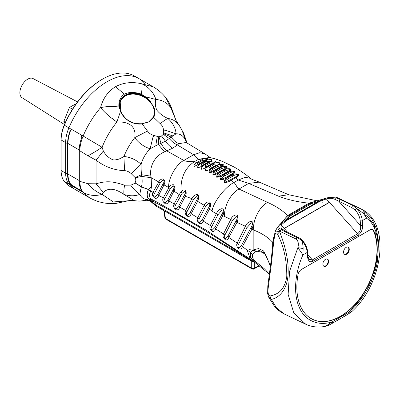 <?xml version="1.0" encoding="UTF-8"?>
<svg xmlns="http://www.w3.org/2000/svg" width="400" height="400" viewBox="0 0 400 400"><rect width="100%" height="100%" fill="white"/><g stroke="black" fill="none" stroke-linecap="round" stroke-linejoin="round"><path stroke-width="0.6" d="M145.08 83.85A63.955 36.925 120 0 0 138.97 78.61A63.955 36.925 120 0 0 68.915 127.82A29.235 16.88 120 0 0 65.65 142.58L65.65 173.16A29.235 16.88 120 0 0 68.915 184.145A63.955 36.925 120 0 0 75.02 189.385L70.495 186.775A63.955 36.925 120 0 1 64.39 181.535L68.915 184.145A63.955 36.925 120 0 0 75.02 189.385L89.23 197.59L83.125 192.355C88.995 195.605 95.31 196.27 102.085 194.36C96.765 192.23 92.035 188.68 87.9 183.72L79.87 181.365C79.895 185.985 80.98 189.65 83.125 192.355L72.145 186.01L70.19 184.37A29.235 16.88 -60 0 1 67.585 174.275L67.585 143.7A29.235 16.88 -60 0 1 70.19 130.605L72.145 129.685L81.185 134.91L81.815 137.32A29.235 16.88 120 0 0 79.215 150.415L87.9 155.76C92.035 153.66 96.765 150.83 102.085 147.275C105.76 138.075 110.71 129.65 116.93 122C110.33 117.53 104.875 112.75 100.56 107.66C103.01 98.35 108 91.365 115.525 86.705C123.35 82.495 132.13 81.535 141.85 83.825L153.185 86.815L138.97 78.61A63.955 36.925 120 0 0 68.915 127.82A29.235 16.88 120 0 0 65.65 142.58L65.65 173.16A29.235 16.88 120 0 0 68.915 184.145L72.145 186.01L72.47 185.585L81.515 190.805L81.185 191.235L81.815 191.08A29.235 16.88 -60 0 1 79.215 180.99L79.215 150.415M67.585 174.275L61.125 170.545A29.235 16.88 120 0 0 64.39 181.535M61.125 170.545L61.125 139.97L67.585 143.7M71.74 129.545L64.39 125.21A29.235 16.88 120 0 0 61.125 139.97L61.125 139.225A28.325 16.35 120 0 1 64.29 124.925A63.04 36.395 120 0 1 101.825 79.54L102.47 79.17A63.955 36.925 120 0 0 64.39 125.21L64.29 124.925M138.97 78.61L134.45 76A63.955 36.925 120 0 0 102.47 79.17M77.525 101.895L33.065 78.575A11.035 6.37 120 0 0 27.68 79.195A11.035 6.37 120 0 0 20.505 88.8A11.035 6.37 120 0 0 22.035 97.685L64.455 124.53M65.045 123.17L63.865 121.39L69.44 107.445L76.22 103.665M63.865 121.39L65.435 122.295M72.485 109.205L69.44 107.445M327.235 258.98A4.02 2.515 -64.5 0 1 327.99 262.37A4.02 2.515 -64.5 0 1 325.54 265.895A4.02 2.515 -64.5 0 1 323.795 266.205M347.91 247.045A4.02 2.515 -64.5 0 1 348.665 250.435A4.02 2.515 -64.5 0 1 346.21 253.96A4.02 2.515 -64.5 0 1 344.47 254.265M372.385 229.765A5.475 3.425 -64.5 0 1 373.585 231.09A56.455 35.31 -64.5 0 1 361.735 295.79A56.455 35.31 -64.5 0 1 312.645 319.335A56.455 35.31 -64.5 0 1 298.015 274.72A5.475 3.425 -64.5 0 1 301.45 269.46L369.695 230.055A5.475 3.425 -64.5 0 1 372.385 229.765L371.935 229.55A5.475 3.425 115.5 0 0 371.5 229.395M310.18 318.03A56.455 35.31 115.5 0 0 312.195 319.12L312.645 319.335M325.99 266.11A4.02 2.515 -64.5 0 1 324.015 266.33A4.02 2.515 -64.5 0 1 323.47 261.615A4.02 2.515 -64.5 0 1 327.47 259.07A4.02 2.515 -64.5 0 1 328.485 262.4A4.02 2.515 -64.5 0 1 325.99 266.11M346.665 254.175A4.02 2.515 -64.5 0 1 344.685 254.39A4.02 2.515 -64.5 0 1 344.145 249.68A4.02 2.515 -64.5 0 1 348.145 247.135A4.02 2.515 -64.5 0 1 349.155 250.465A4.02 2.515 -64.5 0 1 346.665 254.175M165.82 219.13L164.925 217.82A1.825 1.045 -8.6 0 0 165.445 218.42A1.825 1.055 120 0 0 165.82 219.13L252.085 268.94A1.825 1.055 -60 0 1 251.715 268.23A1.825 1.23 -0 0 0 254.29 268.23A1.825 1.055 60 0 1 253.915 268.94L259.335 265.81M371.935 229.405A5.48 3.43 -64.5 0 1 372.51 229.83M337.5 197.74L338.11 198L336.14 197.94L340.21 199.505L338.96 201.465L360.56 225.565L362.625 225.46C362.765 229.465 361.295 232.68 358.21 235.1L358.32 236.625L313.095 262.735L312.985 261.215A1.46 0.845 60 0 0 312.985 261.205L313.095 262.735L301.45 269.46A5.48 3.43 -64.5 0 0 298.01 274.735A56.645 35.43 -64.5 0 0 312.7 319.435A56.645 35.43 -64.5 0 0 361.935 295.84A56.645 35.43 -64.5 0 0 373.865 230.94A5.48 3.43 -64.5 0 0 372.665 229.605A5.48 3.43 -64.5 0 0 369.965 229.9L358.32 236.625L358.21 235.1A1.46 0.845 -120 0 0 357.615 233.785L329.385 202.28L284.165 228.39L287.695 232.335M284.25 228.485L329.47 202.38L357.615 233.785C360.02 231.78 361 229.04 360.56 225.565L360.215 220.765A1.46 0.765 175.8 0 0 362.275 220.655L362.625 225.46M87.9 183.72L96.065 183.815L96.065 160.2C104.875 166.835 114.38 170.31 124.565 170.625L123.925 156.49C130.225 157.08 135.955 159.665 141.11 164.24C142.8 158.345 145.805 153.195 150.125 148.8C143.61 146.62 138.49 142.895 134.77 137.625L147.505 131.06L142.12 123.905C133.28 125.195 123.3 119.45 120.625 110.97L116.93 122C127.225 121.415 136.68 125.295 134.77 137.625C130.22 143.48 126.605 149.77 123.925 156.49C123.765 156.66 119.29 159.095 118.555 159.18C115.53 160.02 113.53 160.17 112.555 159.62C108.655 157.9 105.585 155.035 103.34 151.025L102.085 147.275L83.125 136.03C87.54 125.605 93.35 116.145 100.56 107.66C106.65 106.315 112.76 106.11 118.89 107.035C118.455 101.25 120.3 96.955 124.415 94.155L115.525 86.705M171.39 107.6C169.935 104.465 170.495 104.145 165.815 97.695L170.765 107.62L175.955 120.29L171.39 107.6L170.765 107.62C167.09 102.665 162.145 99.955 155.925 99.485C154.925 102.69 155.205 106.22 156.765 110.08C159.73 113.74 163.455 116.54 167.935 118.48C172.915 123.015 175.635 128.13 176.085 133.81C179.66 133.66 182.615 135.365 184.95 138.93C183.105 132.455 181.05 127.75 178.78 124.82C176.1 121.195 172.48 119.08 167.935 118.48C165.97 119.33 163.41 121.07 160.26 123.7L153.6 117.28L149.05 121.93L141.915 123.81L149.05 121.93L148.705 121.875L153.165 117.315C154.135 115.43 154.485 113.45 154.205 111.38C154.1 108.4 152.93 105.555 150.695 102.85L145.045 97.14L143.56 96.26L143.805 95.81L141.31 94.095C142.135 89.15 142.32 85.725 141.85 83.825C148.835 87.11 153.525 92.33 155.925 99.485L145.33 96.705L143.805 95.81C136.995 92.455 130.81 92.22 125.25 95.1C120.075 98.415 118.36 103.21 120.095 109.495L118.89 107.035M165.815 97.695L165.81 97.695C162.29 93.285 158.08 89.66 153.185 86.815M71.965 129.585L70.515 130.66A28.69 16.565 120 0 0 67.975 143.475L67.975 174.055A28.69 16.565 120 0 0 70.515 183.935L72.47 185.585M153.395 94.835L153.7 94.845L153.44 94.51L153.7 94.66M178.97 125.06L175.965 120.315M112.71 118.51L112.455 118.175L113.015 118.15L112.71 118.51L112.455 118.175M120.625 110.97L120.095 109.495L120.84 111.115M81.185 134.91L83.125 136.03C80.98 141.235 79.895 146.155 79.87 150.79L79.87 181.365L79.215 180.99M128.57 200.74L113.335 201.95L102.085 194.36L103.34 192.405C108.17 187.62 115.035 188.285 123.92 194.395L134.515 200.705C130.745 200.45 128.745 200.465 128.51 200.755M133.91 123.1L131.265 122.12C133.59 123.285 137.165 123.825 141.99 123.745L148.755 121.82L153.165 117.315L153.6 117.28C154.685 117.33 155.27 108.32 153.59 107.01L150.33 101.39C149.64 100.115 145.865 96.9 145.33 96.705L145.045 97.14M173.13 112.585L172.325 111.195M120.27 109.52L120.91 100.125L125.375 95.565L125.25 95.1M143.56 96.26C136.135 92.955 130.075 92.725 125.375 95.565M113.015 118.15L112.71 118.325M103.34 151.025L96.065 160.2L87.9 155.76M103.34 192.405L96.065 183.815C107.885 180.265 113.925 181.795 124.565 185.205L130.725 185.17C132.82 184.415 134.23 183.67 134.955 182.94L141.395 186.905L148.44 189.565C146.57 194.975 146.71 198.075 148.85 198.855L146.765 199.605C143.275 199.02 141 197.255 139.935 194.31C135.085 196.24 129.745 196.265 123.92 194.395C123.67 192.265 123.885 189.2 124.565 185.205M81.815 191.08L81.95 191.48M134.515 200.705L138.78 201.095A21.545 4.135 -22.1 0 0 146.485 199.92L146.765 199.605L149.36 200.43L147.12 200.5M160.26 123.7C162.18 125.46 163.225 127.425 163.395 129.595L163.48 133.875C164.745 134.135 167.285 135.21 171.11 137.095L165.52 141.195L161.51 135.98L158.965 136.83L161.015 143.285L165.52 141.195C167.61 144.285 169.975 146.63 172.605 148.22L164.55 151.9C155.035 155.69 149.205 166.32 150.91 176.165L151.2 177.7L141.75 176.42L135.29 177.835C136.04 179.725 135.945 181.4 135.015 182.86L141.45 186.72C142.295 183.625 142.395 180.19 141.75 176.42L141.54 174.695C141.15 171.825 141.035 167.29 141.11 164.24L131.175 173.605C129.23 171.86 127.03 170.865 124.565 170.625M158.965 136.83L153.41 135.36C150.92 134.53 148.95 133.095 147.505 131.06M163.395 129.595L176.085 133.81L171.11 137.095C173.275 140.09 175.83 142.285 178.78 143.685L186.155 142.48M186.64 142.775L184.95 138.93L186.065 140.15L183.59 133.13L179.28 125.49M150.695 102.85A18.275 14.02 27.8 0 0 120.78 100.385M158.405 136.805L158.38 144.45L150.125 148.8L153.41 135.36M131.265 122.12L127 119.55L124.95 117.715M146.265 200.555L145.385 200.6L146.485 199.92L148.515 200.365L149.175 200.71L147.775 200.59M130.725 185.17C133.555 189.15 136.625 192.2 139.935 194.31C139.97 193.44 140.7 189.065 141.395 186.905L148.61 189.405L148.5 189.68L151.47 186.755L148.61 189.405L150.67 191.195C148.745 195.25 149.25 198.05 152.185 199.59L151.795 199.4M163.48 133.875L163.325 134.31L169.275 138.515C171.665 141.445 174.39 143.6 177.44 144.97L178.78 143.685M154.205 111.38A18.275 14.02 -152.2 0 1 153.07 117.49M210.705 157.805L204.84 153.79L199.695 152.735L193.645 154.745L177.44 144.97L172.605 148.22M135.29 177.835L135.13 177.55L141.54 174.695L150.91 176.165M150.735 190.99L151.47 186.755L151.2 177.7L158.805 182.01C159.595 180.115 161.03 179.06 163.105 178.84C165.005 180.56 165.3 182.585 163.99 184.91L168.66 187.495C167.91 179 176.24 164.11 183.815 160.425L166.985 151.005C164.745 149.155 162.755 146.58 161.015 143.285L158.38 144.45L164.55 151.9M254.41 262.135L252.18 261.215L251.685 260.5L244.335 256.11C214.985 236.03 185.485 218.255 155.835 202.78L153.53 201.635L151.625 201.565L150.075 200.665L149.36 200.43L149.945 200.94L149.175 200.71M151.675 201.545C151.215 200.07 150.275 199.175 148.85 198.855L149.055 198.825C147.63 198.95 146.02 193.645 148.5 189.68L150.67 191.195M317.135 200.825L288.685 194.725L259.24 182.13C256.03 180.665 251.26 179.485 250.6 178.37L250.6 178.37C247.67 175.875 239.96 170.23 233.775 166.86L222.295 161.345L215.385 158.92L209.69 157.44L198.525 159.305C196.97 158.265 195.345 156.745 193.645 154.745L183.815 160.425C184.86 161.64 193.375 161.53 194.135 161.84C184.695 168.41 180.33 178.4 181.045 191.8C182.385 190.12 183.91 189.555 185.62 190.11C186.465 192.5 186.36 194.57 185.295 196.31L191.965 198.65C192.845 196.425 194.435 195.035 196.74 194.49C199.925 194.89 198.355 200.035 197.64 201.36L204.2 205.3C205.085 203.055 206.76 201.905 209.22 201.85C211.955 203.435 210.075 207.68 209.465 209.09L212.025 211.16C213.055 202.585 225.12 186.825 233.965 182.505L231.12 180.22C229.105 181.78 226.825 182.56 224.285 182.555C224.135 180.445 225.275 178.805 227.715 177.64L228.535 178.63L232.81 176.165L231.57 174.875C233.98 173.875 235.05 172.77 234.78 171.55C232.25 170.84 230.035 171.16 228.13 172.5L227.72 172.23C230.13 171.225 231.205 170.155 230.95 169.025C228.41 168.39 226.19 168.73 224.275 170.05L223.87 169.805C226.27 168.785 227.355 167.76 227.12 166.725C224.565 166.155 222.335 166.52 220.435 167.82L220.02 167.59C222.415 166.565 223.505 165.58 223.295 164.635C220.73 164.135 218.5 164.53 216.6 165.805L216.165 165.59C218.555 164.56 219.66 163.615 219.475 162.76C216.905 162.335 214.675 162.755 212.775 164.015L212.315 163.81C214.7 162.77 215.81 161.865 215.655 161.105C213.09 160.755 210.855 161.205 208.96 162.44L208.46 162.25C210.84 161.195 211.965 160.335 211.84 159.665C209.275 159.4 207.045 159.875 205.145 161.095L204.615 160.925C206.975 159.86 208.12 159.04 208.04 158.46C205.485 158.27 203.26 158.78 201.365 159.98L198.525 159.305L194.135 161.84L196.995 162.5L197.9 163.12L202.27 160.595L201.365 159.98L196.995 162.5C194.65 163.76 193.63 165.13 193.935 166.605L200.295 163.42L201.74 164.255L206.05 161.77L205.43 161.225L200.835 163.585C198.48 164.835 197.45 166.24 197.735 167.81C200.09 167.19 202.235 166.165 204.17 164.73L204.675 164.915A1.825 1.055 60 0 1 204.89 165.02L205.575 165.64L209.86 163.165L209.18 162.545A1.825 1.055 -120 0 0 208.96 162.44L204.675 164.915C202.305 166.155 201.265 167.595 201.55 169.25C203.94 168.72 206.105 167.725 208.05 166.275L209.405 167.25L213.67 164.785L212.775 164.015L208.515 166.475C206.135 167.7 205.08 169.18 205.35 170.915C207.77 170.475 209.96 169.515 211.915 168.045L212.35 168.26A1.825 1.055 60 0 1 212.44 168.31L213.235 169.08L217.485 166.625L216.695 165.855A1.825 1.055 -120 0 0 216.6 165.805L212.35 168.26C209.96 169.475 208.89 170.985 209.145 172.805C211.6 172.45 213.81 171.53 215.77 170.04L216.19 170.27A1.825 1.055 60 0 1 216.22 170.285L217.06 171.135L221.305 168.685L220.465 167.835A1.825 1.055 -120 0 0 220.435 167.82L216.19 170.27C213.785 171.47 212.7 173.015 212.94 174.91C215.42 174.645 217.645 173.76 219.625 172.255L220.89 173.41L225.135 170.96L224.275 170.05L220.03 172.5C217.615 173.695 216.51 175.275 216.725 177.24C219.23 177.065 221.475 176.215 223.465 174.69L224.71 175.91L228.97 173.45L228.13 172.5L223.87 174.96C221.44 176.135 220.325 177.745 220.515 179.785C223.04 179.695 225.3 178.88 227.3 177.34L227.715 177.64L231.985 175.175C233.895 173.815 236.105 173.515 238.62 174.28C238.915 175.59 237.85 176.745 235.43 177.735L234.51 177.42C236.445 176.535 237.7 175.535 238.27 174.43C236.22 174.475 234.4 175.05 232.81 176.165M168.66 187.495L168.91 187.635C169.69 185.67 171.185 184.705 173.395 184.74C175.09 186.845 175.27 188.975 173.935 191.12L179.225 194.565L181.045 191.8L182.25 193.225L185.395 190.765C185.805 192.05 185.505 193.44 184.49 194.93L178.895 205.64L176.13 208.73C174.65 208.195 174.475 206.945 175.615 204.98L182.25 193.225M170.28 188.67L173.26 185.82C174.3 186.69 174.255 188.01 173.13 189.78L168.06 199.535L165.21 202.705C163.74 202.14 163.58 200.885 164.73 198.94L170.28 188.67L168.91 187.635L163.255 197.855L158.685 195.38L163.99 184.91L163.19 183.615L157.84 193.965L155 197.19C153.465 196.7 153.29 195.445 154.47 193.435L160.14 183.025L163.245 179.975C164.325 180.625 164.305 181.835 163.19 183.615M160.14 183.025L158.805 182.01L152.99 192.35L148.565 189.615M156.405 206.27L244.905 257.365A2.74 1.58 -60 0 1 244.335 256.11L155.835 205.015A2.74 1.58 -60 0 0 156.405 206.27L151.985 202.625L151.625 201.565L155.835 205.015L155.835 202.78L154.94 201.03L158.18 202.735L206.47 230.325L250.345 259.17L247.07 249.95L242.375 246.685C241.74 248.6 240.68 249.36 239.19 248.97C236.855 247.145 236.175 245.185 237.14 243.09L228.785 237.465C228.145 239.41 227.075 240.205 225.57 239.855C223.18 238.06 222.485 236.095 223.475 233.96L215.7 228.925C215.06 230.895 213.98 231.73 212.455 231.42C210.015 229.65 209.3 227.68 210.32 225.505L203.145 221.03C202.505 223.035 201.41 223.9 199.875 223.625C197.37 221.87 196.645 219.895 197.7 217.695L191.145 213.76C190.5 215.79 189.4 216.685 187.845 216.45C185.3 214.735 184.56 212.755 185.63 210.505L179.72 207.075C179.07 209.135 177.96 210.065 176.39 209.86C173.795 208.175 173.05 206.185 174.145 203.9L168.895 200.96L173.935 191.12L173.13 189.78M150.075 200.665L150.515 201.245L149.945 200.94M155.005 201.065L151.75 199.38L149.055 198.825L151.83 201.48M250.6 178.37L245.43 177.285L238.29 180.01L235.43 177.735L231.12 180.22L230.2 179.905L224.67 182.31C225.16 180.915 226.445 179.685 228.535 178.63M180.63 195.62L179.225 194.565L174.145 203.9L175.615 204.98M168.06 199.535L168.895 200.96C168.24 203.05 167.12 204.005 165.535 203.835C162.895 202.17 162.135 200.18 163.255 197.855L164.73 198.94M157.84 193.965L158.685 195.38C158.03 197.495 156.9 198.48 155.3 198.34C152.615 196.705 151.845 194.705 152.99 192.35L154.47 193.435M201.74 164.255L200.825 166.31L203.385 164.815A1.825 1.055 60 0 1 203.485 164.745A1.825 1.055 60 0 1 204.17 164.73L208.46 162.25A1.825 1.055 -120 0 0 207.775 162.27L210.04 160.99L206.05 161.77M211.625 163.775L213.36 162.775L209.86 163.165M215.37 165.545L216.37 164.965L213.67 164.785M219.165 167.505L214.92 169.955A1.825 1.055 60 0 1 215.77 170.04L220.02 167.59A1.825 1.055 -120 0 0 219.165 167.505C221.055 166.605 222.315 165.695 222.94 164.78L217.485 166.625M222.995 169.66L218.75 172.11L219.625 172.255L223.87 169.805L222.995 169.66C224.895 168.765 226.155 167.835 226.765 166.87L221.305 168.685M226.83 172.03L222.575 174.49L223.465 174.69L227.72 172.23L226.83 172.03C228.745 171.14 230 170.19 230.595 169.175L225.135 170.96M230.665 174.62L226.395 177.085L227.3 177.34L231.57 174.875L230.665 174.62C232.585 173.73 233.84 172.76 234.43 171.7C232.375 171.765 230.555 172.345 228.97 173.45M259.24 182.13L248.67 183.41L238.29 180.01L233.965 182.505C235.04 183.53 236.12 185.18 237.2 187.45L238.955 189.02C230.555 193.5 223.71 206.675 224.665 216.515L230.785 219.455L223.475 233.96L224.92 235.035L232.365 220.595L236.225 216.405C238.46 215.54 236.94 219.61 236.135 220.745L228 235.99L225.46 238.77C224.05 238.185 223.87 236.94 224.92 235.035M199.675 163.455L206.6 159.515L202.27 160.595M205.265 167.45L207.3 166.265L205.265 167.45L205.575 165.64M210.015 168.635L211.1 168.01L210.015 168.635L209.405 167.25M214.92 169.955L209.5 172.545C209.945 171.305 211.19 170.15 213.235 169.08M218.75 172.11L213.295 174.65C213.76 173.365 215.015 172.195 217.06 171.135M222.575 174.49L217.095 176.985C217.56 175.66 218.825 174.47 220.89 173.41M226.395 177.085L220.89 179.535C221.36 178.175 222.635 176.97 224.71 175.91M212.025 211.16L216.375 213.73C217.34 211.3 219.015 209.65 221.4 208.785C224.86 208.16 223.75 214.2 222.76 215.725L224.665 216.515M217.89 214.835L216.375 213.73L210.32 225.505L211.77 226.58L217.89 214.835L221.69 210.355C224.04 208.65 222.975 212.935 221.95 214.19L214.905 227.46L212.13 230.34C210.86 229.575 210.74 228.32 211.77 226.58M202.34 219.575L203.145 221.03L209.465 209.09L208.66 207.615L202.34 219.575L200.045 222.385L198.735 222.205L199.155 218.775L205.67 206.385L209.065 202.935C210.145 204.01 210.01 205.57 208.66 207.615M205.67 206.385L204.2 205.3L197.7 217.695L199.155 218.775M190.33 212.315L191.145 213.76L197.64 201.36L196.835 199.935L190.33 212.315L187.47 215.35C186.14 214.635 186.015 213.38 187.095 211.585L193.395 199.715L196.905 195.75C199.01 194.95 197.57 198.87 196.835 199.935M178.895 205.64L179.72 207.075L185.295 196.31L184.49 194.93M193.395 199.715L191.965 198.65L185.63 210.505L187.095 211.585M196.525 165.33L197.9 163.12M214.905 227.46L215.7 228.925L222.76 215.725L221.95 214.19M228 235.99L228.785 237.465L236.945 222.365L245.43 226.295L237.14 243.09L238.58 244.165L247.095 227.475L251.195 222.945C253.625 221.875 251.96 226.295 251.09 227.51L241.6 245.2L238.925 247.915C237.71 247.105 237.595 245.855 238.58 244.165M270.48 265.615L263.585 250.935L258.64 248.58L253.845 249.74C252.74 250.26 251.59 251.13 250.395 252.355L247.07 249.95M241.6 245.2L242.375 246.685L251.9 229.23L253.845 230.1C252.145 221.115 259.74 205.935 267.67 202.44L238.955 189.02L248.67 183.41L278.535 196.17C287.485 199.685 297.65 202.02 309.03 203.165L310.205 203.375L315.21 201.35M269.31 274.545L267.395 272.5L255.48 262.955L250.595 257.685L250.395 252.355L252.64 254.595L255.3 251.77L259.605 250.41L265.755 254.77L270.04 265.39M252.18 261.215L248.145 259.25L246.96 256.75M253.46 261.415L251.685 260.5L251.5 259.815M288.685 194.725L278.535 196.17M232.365 220.595L230.785 219.455C231.715 217 233.46 215.495 236.02 214.935C239.405 215.135 237.715 220.935 236.945 222.365L236.135 220.745M247.095 227.475L245.43 226.295C246.41 223.665 248.265 222.02 250.99 221.365C254.615 221.455 252.71 227.725 251.9 229.23L251.09 227.51M255.3 251.77L253.845 249.74L253.845 230.1C262.44 233.6 268.71 237.705 272.66 242.41L273.955 236.35M269.375 274.045L264.58 268.99L257.42 263.01C253.34 259.96 251.75 257.155 252.64 254.595M277.07 227.95L287.58 215.55C282.69 210.57 276.055 206.2 267.67 202.44M316.69 200.945L309.03 203.165L287.58 215.55L288.755 215.755L279.38 225.02L277.345 227.48L275.445 230.935L279.665 231.745L279.895 231.305L277.345 227.48M273.07 241.555L273.805 236.86M353.975 205.58L363.065 210C364.005 210.53 364.205 211.735 363.66 213.62L352.79 205.5L353.975 205.58L337.39 197.695C336.015 196.93 333.295 196.8 329.225 197.31L325.435 198.375M315.08 201.39L325.41 198.385L318.985 201.105L311.455 203.665L310.205 203.375L288.755 215.755L290.005 216.045L311.455 203.665M375.375 235.195L374.6 225.4L366.675 215.315M359.055 207.935L337.7 197.82M284.565 231.63L281.435 229.525L279.895 231.305L296.07 239.01C298.275 240.91 298.875 243.785 297.87 247.64L289.56 271.395L288.135 294.375L293.81 312.95L305.695 324.195C311.785 327.025 318.375 327.73 325.46 326.32L332.675 321.59C321 326.01 305.865 322.765 299.315 307.435C292.385 292.5 295.98 269.835 302.97 254.895L297.87 247.64L303.125 248.57C303.115 245.155 302.51 242.33 301.305 240.105L297.15 237.625L284.565 231.63L285.58 231.325L281.08 228.225L281.15 225.03L279.91 224.65L285.875 220.225L290.005 216.045M272.68 245.725L271.03 261.42L271.55 262.425L273.235 246.43L272.685 245.725L273.615 237.88L274.09 239.155L274.73 235.895L274.275 234.505M284.115 313.915L274.155 305.875L268.585 297.025M274.73 235.895C275.405 232.73 276.33 232.145 277.515 234.145L279.665 231.745C284.42 244.12 289.525 260.73 287.865 276.94C286.23 291.635 277.635 298.255 271.295 299.39L276.31 307.52M363.26 210.105L366.54 218.195L362.275 220.655A12.79 7.385 60 0 0 356.35 208.325L354.965 209.84L351.545 207.455L335.27 199.52L336.14 197.94L329.23 197.31L325.41 198.385M325.385 198.395L326.37 198.92L319.515 201.515L318.985 201.105L285.875 220.225L286.4 220.635L319.515 201.515M363.065 210L363.525 210.26C391 226.015 382.155 284.295 351.88 311.525L348.52 312.44C359.87 303.565 373.335 283.81 377.22 262.455C380.06 239.99 376.5 225.235 366.54 218.195L363.66 213.62M284.165 228.39L281.15 225.03L286.4 220.635M277.515 234.145C283.775 246.07 286.865 260.115 286.78 276.28C284.625 291.43 276.485 294.69 269.92 296.02C268.135 295.075 267.6 292.115 268.315 287.145L271.55 262.425M282.795 229.815L281.435 229.525C278.425 228.07 277.92 226.445 279.91 224.65L279.38 225.02M269.92 296.02L271.295 299.39L268.6 297.05L267.66 293.66L267.795 286.135L268.315 287.145M335.27 199.52C332.5 198.14 329.535 197.94 326.37 198.92L329.385 202.425M322.16 202.495L322.37 201.915M285.96 222.935L286.71 222.96M307.88 254.855L312.395 259.89L312.985 261.21C310.19 262.68 308.39 261.355 307.585 257.24L308.01 256.64L307.66 251.84A1.46 0.765 175.8 0 1 307.235 252.435L302.97 254.895L303.125 248.57M312.985 261.215L358.21 235.105L357.615 233.78L312.395 259.895L308.925 259.295L308.01 256.64M311.435 318.78A56.645 35.43 115.5 0 0 311.785 318.92M264.15 252.73L249.255 249.55M254.29 262.085L254.29 268.23L258.96 265.53M164.295 210.825L165.445 218.42L251.715 268.23L251.715 261.015M141.31 94.095C134.625 91.895 128.99 91.915 124.415 94.155M89.23 197.59C97.535 202.26 106.4 204.21 115.84 203.455L128.705 200.695M70.19 130.605L70.515 130.66M70.515 183.935L70.19 184.37M67.975 143.475L79.22 149.97M79.215 180.545L67.975 174.055M163.325 134.31L161.51 135.98M135.13 177.55L131.175 173.605M153.17 136.605L154.875 135.83M164.885 129.84L163.475 130.865M149.05 121.93L148.705 121.875M172.765 135.87L163.56 132.9M155.78 145.68L157.235 136.55M152.185 199.59L153.53 201.635M200.825 166.31L207.775 162.27A1.825 1.055 -120 0 0 207.675 162.34M207.24 166.305L208.05 166.275L212.315 163.81L211.505 163.84L207.355 166.235M207.3 166.265L211.505 163.84M211.08 168.02L211.915 168.045L216.165 165.59L215.335 165.565L211.115 168M211.1 168.01L215.335 165.565M199.54 163.56L200.295 163.42L204.615 160.925L203.855 161.07M234.51 177.42L230.2 179.905M273.06 243.005L272.66 242.41L272.66 246.045M250.345 259.17L256.71 263.88L257.42 263.01M364.16 210.715L371.385 218.07L376.255 228.405L378.47 241.095L377.895 255.345L374.56 270.28L368.67 284.98L360.595 298.54L350.83 310.115M338.145 198.015L341.625 199.63M340.21 199.505L352.79 205.5L351.545 207.455M273.235 246.43L274.09 239.155M296.07 239.01L297.15 237.625L298.16 237.32L285.58 231.325M307.585 257.24L307.235 252.435A12.79 7.385 -120 0 0 301.305 240.105L301.985 240.425M347.775 314.38L331.925 323.53L332.675 321.59L348.52 312.44L347.775 314.38L351.88 311.525M373.395 230.715L373.865 230.94M354.965 209.84C358.035 213.07 359.79 216.71 360.215 220.765M164.925 217.82L163.825 210.555M253.915 268.94C253.795 269.25 253.185 269.25 252.085 268.94M127 119.55C124.155 117.09 122.105 114.245 120.855 111.025L120.33 109.59C119.26 106.125 119.455 102.97 120.915 100.125M145.385 200.6L138.78 201.095M186.85 142.905L186.085 140.165M204.84 153.79L186.475 142.67M151.985 202.625L150.515 201.245M151.945 199.475L158.18 202.735M211.565 163.805L213.36 162.775M215.35 165.555L216.365 164.97M156.775 201.995L156.34 201.765M156.29 201.74L155.945 201.56M209.98 232.495L205.87 229.96M248.145 259.25L244.905 257.365M270.005 265.265L270.35 266.61M337.685 197.815L337.41 197.7M273.615 237.88L275.445 230.935M305.695 324.195L284.07 313.895C279.025 311.29 276.855 308.74 276.23 308.155L274.155 305.875M359.065 207.935L363.19 210.065M271.03 261.42L267.795 286.135M307.66 251.84C307.2 247.41 305.31 243.46 301.985 239.985L301.715 239.725C300.4 238.83 302.76 240 298.16 237.32M331.925 323.53C327.08 326.13 327.375 325.77 325.46 326.32"/></g></svg>

